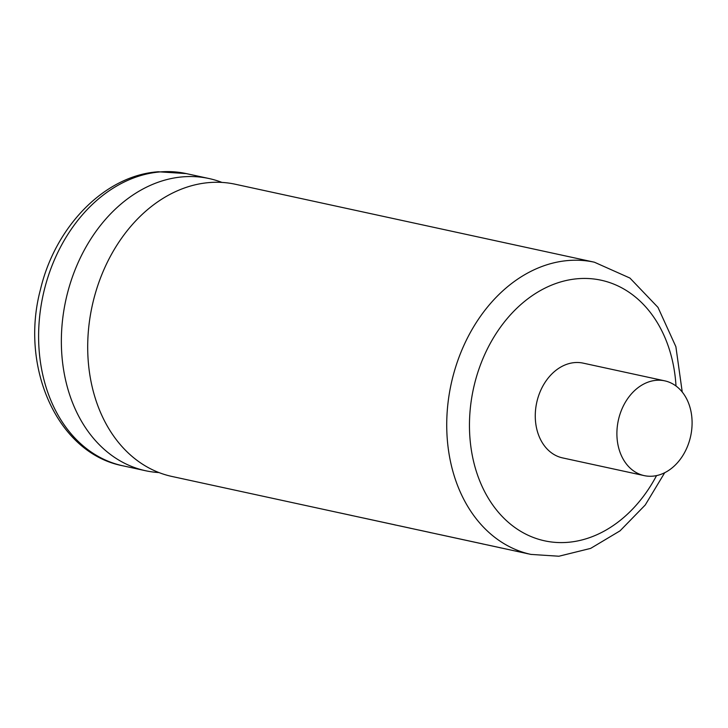 <?xml version="1.0" encoding="UTF-8"?>
<svg xmlns="http://www.w3.org/2000/svg" width="728" height="728" viewBox="0 0 728 728"><rect width="100%" height="100%" fill="white"/><g stroke="black" fill="none" stroke-linecap="round" stroke-linejoin="round"><path stroke-width="1.09" d="M209.318 182.564A149.504 114.123 102.2 0 0 121.913 237.747A149.504 114.123 102.2 0 0 90.864 380.744A149.504 114.123 102.2 0 0 171.926 476.458L530.949 554.408A149.504 114.123 -77.8 0 1 448.257 400.873A149.504 114.123 -77.8 0 1 568.341 260.515A149.504 114.123 -77.8 0 1 594.385 262.207L235.362 184.257A149.504 114.123 102.2 0 0 209.318 182.564M221.967 182.419A149.504 114.123 102.2 0 0 209.009 178.533A149.504 114.123 102.2 0 0 182.965 176.84A149.504 114.123 102.2 0 0 62.881 317.208A149.504 114.123 102.2 0 0 145.573 470.734A149.504 114.123 102.2 0 0 158.968 472.572M656.337 380.307A48.485 37.01 102.2 0 0 617.39 425.834A48.485 37.01 102.2 0 0 644.207 475.621A48.485 37.01 102.2 0 0 652.652 476.176A48.485 37.01 102.2 0 0 691.6 430.648A48.485 37.01 102.2 0 0 664.782 380.853A48.485 37.01 102.2 0 0 656.337 380.307M664.782 380.853L583.155 363.136A48.485 37.01 102.2 0 0 574.711 362.589A48.485 37.01 102.2 0 0 535.763 408.108A48.485 37.01 102.2 0 0 562.58 457.903L644.207 475.621M515.278 550.978L526.972 553.517M499.909 547.647L487.387 544.926M502.265 548.175L499.89 547.72M528.31 553.835L526.954 553.599M482.8 543.925L438.474 534.307M484.129 544.244L482.782 544.007M430.011 532.468L419.037 530.084M431.686 532.86L429.993 532.55M410.183 528.164L399.727 525.889M411.52 528.473L410.164 528.246M351.706 515.47L339.985 512.922M353.034 515.779L351.688 515.542M394.776 524.815L363.691 518.072M396.105 525.134L394.758 524.897M122.823 465.793C57.285 453.253 19.601 367.121 40.459 289.544C55.191 226.636 104.714 175.366 158.285 171.772L186.259 173.592A149.504 114.123 102.2 0 0 160.215 171.908A149.504 114.123 102.2 0 0 40.131 312.267A149.504 114.123 102.2 0 0 122.823 465.793L145.573 470.734M676.003 385.995A133.342 101.784 102.2 0 0 577.932 278.706A133.342 101.784 102.2 0 0 469.578 418.946A133.342 101.784 102.2 0 0 567.804 542.333A133.342 101.784 102.2 0 0 656.547 475.602M530.949 554.408L558.913 556.228L590.645 548.393L620.038 530.849L645.236 505.005L664.728 472.69M682.236 392.028L675.884 346.701L657.976 307.371L629.929 278.06L594.385 262.207M186.259 173.592L209.009 178.533"/></g></svg>
